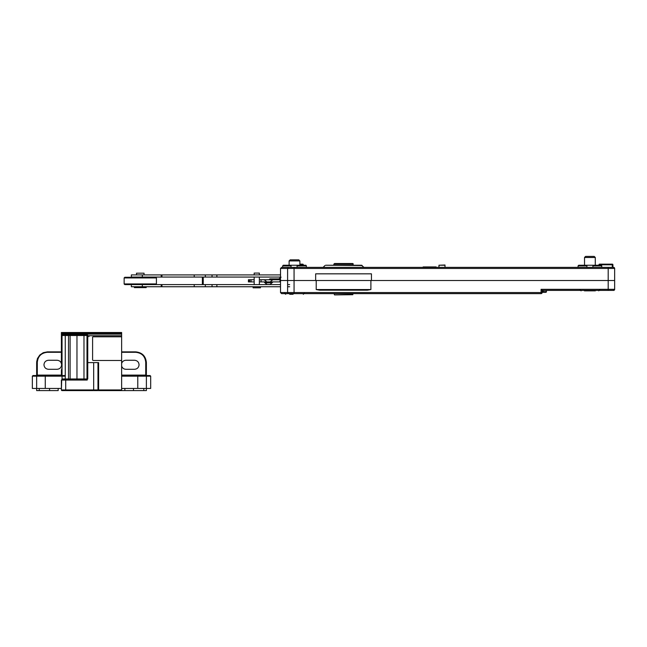 <?xml version="1.0" encoding="UTF-8"?>
<svg xmlns="http://www.w3.org/2000/svg" width="647" height="647" viewBox="0 0 647 647"><rect width="100%" height="100%" fill="white"/><g stroke="black" fill="none" stroke-linecap="round" stroke-linejoin="round"><path stroke-width="0.97" d="M136.517 274.91L136.517 273.188L144.046 273.188L144.046 274.91M146.198 286.742L146.198 287.608L134.366 287.608L134.366 286.742M128.551 277.28L153.193 277.28M155.773 284.591L124.79 284.591L124.143 283.944L156.42 283.944L155.773 284.591M126.205 277.28L155.773 277.28L156.42 277.927L124.143 277.927L124.79 277.28L126.205 277.28M248.408 279.755L249.2 279.755L249.2 281.906L248.408 281.906L248.408 279.755M269.573 284.486L267.074 284.486L269.573 284.486M280.515 279.755L261.065 279.755L261.065 281.906L259.35 281.906M254.182 281.906L249.645 281.906L249.645 279.755L249.2 279.755M249.645 279.755L251.028 279.755L251.028 281.906M254.182 279.755L251.028 279.755M259.35 279.755L261.065 279.755M280.515 281.906L261.065 281.906M249.645 281.906L249.2 281.906M269.071 279.755L269.928 278.889L280.515 278.889M254.182 273.083L259.35 273.083L254.182 273.083L254.182 274.91M253.106 286.742L253.106 287.818L260.426 287.818L260.426 286.742M131.349 277.062L142.324 277.062L142.324 274.91L131.349 274.91L131.349 277.062M205.325 286.742L205.325 284.591L216.874 284.591L216.874 286.742L131.349 286.742L131.349 284.591M194.221 274.91L194.221 277.062L212.046 277.062L212.046 274.91L142.324 274.91M212.046 274.91L216.874 274.91L216.874 277.062L280.515 277.062M280.515 274.91L216.874 274.91M194.221 277.062L142.324 277.062M205.325 277.062L205.325 274.91M202.382 284.591L202.382 277.062M203.239 277.062L203.239 284.591M216.874 277.062L212.046 277.062M205.325 284.591L142.324 284.591L142.324 286.742M216.874 284.591L280.515 284.591M287.616 284.591L289.654 284.591M216.874 286.742L280.515 286.742M287.616 286.742L289.654 286.742M586.894 265.877L578.07 265.877L578.07 267.381L578.07 265.877L578.717 265.23L601.095 265.23A0.647 0.647 90 0 1 601.742 265.877L592.919 265.877M291.053 265.877L282.666 265.877L282.666 267.381L282.666 265.877L283.305 265.23L305.683 265.23A0.647 0.647 90 0 1 306.33 265.877L297.078 265.877M438.973 267.381L438.973 265.23L444.999 265.23L444.999 267.381L444.999 265.011L438.973 265.23M586.894 267.381L586.894 265.23L592.919 265.23L592.919 267.381M291.053 267.381L297.078 267.381L297.078 265.23L291.053 265.23L291.053 267.381M282.666 267.381L613.574 267.381L612.28 267.381L612.28 264.801L599.591 264.801L599.591 265.23M287.608 280.507L280.515 280.507L287.608 280.507L287.608 268.456L280.515 268.456L281.591 267.381L294.07 267.381L294.07 280.507L287.608 280.507L315.655 280.507L294.07 280.507L294.07 292.557L541.07 292.557L541.07 289.33L542.146 290.406L542.146 292.557L542.146 290.406L542.146 292.557L542.146 290.406L613.574 290.406A1.076 1.076 -90 0 0 614.65 289.33L614.65 280.507L315.655 280.507L315.655 273.835L371.451 273.835L371.451 280.507L608.196 280.507L608.196 268.456L287.608 268.456L288.683 267.381A1.076 1.076 -90 0 0 287.608 268.456L287.608 292.557L287.608 280.507L287.608 292.557L294.07 292.557L294.07 293.633L281.591 293.633L280.515 292.557L287.608 292.557L288.691 293.633A1.076 1.076 90 0 1 287.608 292.557M325.708 265.23L361.398 265.23A1.076 1.076 90 0 1 362.158 265.545L325.708 265.23M323.112 267.381L324.948 265.545L323.112 267.381M334.515 263.507L352.591 263.507A0.647 0.647 90 0 1 353.238 264.154L333.868 264.154L334.515 263.507M333.868 265.23L333.868 264.154L333.868 265.23M288.044 265.23L300.952 265.23M614.65 271.255L614.65 268.456A1.076 1.076 -90 0 0 613.574 267.381A1.076 1.076 90 0 1 614.65 268.456A1.076 1.076 -90 0 0 613.574 267.381L614.65 268.456L614.65 289.33A1.076 1.076 90 0 1 613.574 290.406A1.076 1.076 -90 0 0 614.65 289.33A1.076 1.076 90 0 1 613.574 290.406A1.076 1.076 0 0 0 614.65 289.33L614.65 280.507L608.196 280.507L608.196 289.33L614.65 289.33L613.574 290.406M302.675 265.23L303.322 264.801A0.647 0.647 -90 0 0 302.675 264.154L299.876 264.154L302.675 264.154A0.647 0.647 90 0 1 303.322 264.801A0.647 0.647 -90 0 0 302.675 264.154L302.675 264.801L299.876 264.801M598.944 264.801L599.591 264.801L599.591 264.154A0.647 0.647 0 0 0 598.944 264.801L598.944 265.23L598.944 264.801A0.647 0.647 -90 0 1 599.591 264.154L612.28 264.154A0.647 0.647 0 0 1 612.927 264.801L612.927 267.381L612.927 264.801A0.647 0.647 -90 0 0 612.28 264.154A0.647 0.647 90 0 1 612.927 264.801A0.647 0.647 -90 0 0 612.28 264.154L612.28 264.801L612.927 264.801L612.927 267.381M293.075 294.272L289.719 294.272M289.12 260.927L290.196 259.851L298.801 259.851L299.876 260.927L289.12 260.927L289.12 265.23M423.13 267.381L423.13 266.952L436.102 266.952L436.102 267.381M595.377 290.835L584.435 290.835M584.524 257.482L585.6 256.406L594.213 256.406L595.289 257.482L584.524 257.482L584.524 265.23M591.633 290.835L592.393 290.835M592.887 290.835L594.795 290.835M588.115 290.835L590.193 290.835M588.18 290.835L586.926 290.835M322.837 293.633L329.42 293.633M334.515 294.911L352.801 294.7L334.515 294.911L334.087 293.633L352.801 293.843L352.801 294.7L353.019 293.633M283.2 293.633L541.094 293.633L542.146 292.557L541.07 293.633A1.076 1.076 -90 0 0 542.146 292.557L541.07 292.557L541.07 293.633M305.788 293.633L527.515 293.633L305.788 293.633M614.65 268.456L614.65 280.507L614.65 268.456L608.196 268.456L608.196 267.381M494.162 293.633L505.679 293.633M542.784 290.406L542.784 291.676L546.448 291.676L546.448 290.406L546.448 291.676A0.647 0.647 90 0 1 545.801 292.315L542.146 292.315M370.901 280.507L370.901 289.541L367.367 290.188L319.739 290.188L316.205 289.541L316.205 280.507M541.66 292.315L542.146 291.676L542.784 291.676L542.784 292.315M546.448 291.676A0.647 0.647 90 0 1 545.801 292.315L546.448 291.676L546.448 290.406M143.804 388.443L143.804 390.594L146.384 390.594L146.384 388.443L150.686 388.443L150.686 376.174L146.384 376.174L146.384 388.443L121.636 388.443M65.266 376.174L45.258 376.174L45.258 388.443L61.392 388.443M45.258 388.443L36.653 388.443L36.653 376.174A0.647 0.647 90 0 1 37.3 375.535L65.266 375.535L32.997 375.535L32.35 376.174L36.653 376.174L36.653 388.443L36.653 376.174L37.3 375.106L61.36 375.106M32.35 376.174L32.35 388.443L36.653 388.443L36.653 390.594L58.165 390.594L58.165 388.443M62.039 375.535L60.753 375.535L62.039 374.888M58.165 375.535L49.56 375.535M143.804 390.594L114.543 390.594M57.09 360.258L48.485 360.258C45.751 360.533 44.239 362.037 43.972 364.771L43.972 364.771C44.239 367.512 45.751 369.016 48.485 369.291L57.09 369.291C59.831 369.016 61.336 367.512 61.611 364.771C61.336 362.037 59.831 360.533 57.09 360.258M36.653 375.535L36.693 361.738L37.469 358.503L39.807 355.017L43.292 352.68L47.409 351.863L61.392 351.863M121.636 351.863L135.627 351.863C142.162 352.502 145.745 356.085 146.384 362.619L146.384 375.535M146.384 388.443L146.384 376.174L146.384 388.443M121.636 371.184L121.636 371.232A8.605 8.605 -90 0 0 121.636 371.184A8.605 8.605 -90 0 1 121.636 371.232L121.636 374.888L121.636 371.232L121.636 374.888L122.283 375.535L121.636 374.888L122.283 375.535L121.636 375.535L150.039 375.535L150.686 376.174M138.636 375.535L133.476 375.535M121.636 366.153C122.396 368.127 123.836 369.17 125.947 369.291L134.552 369.291C137.285 369.016 138.798 367.512 139.065 364.771C138.798 362.037 137.285 360.533 134.552 360.258L125.947 360.258C123.836 360.379 122.396 361.422 121.636 363.396M117.98 390.594L70.005 390.594M62.039 367.957A8.605 8.605 -90 0 0 61.392 371.232L61.392 374.888M146.384 376.174L145.745 375.535A0.647 0.647 90 0 1 146.384 376.174L121.636 376.174M145.737 362.401L146.384 362.619L146.384 375.325L145.737 375.106L145.737 362.401C145.138 356.262 141.766 352.89 135.627 352.291L121.636 352.291M45.258 375.535L45.258 376.174L36.653 376.174L36.653 362.619L37.3 362.401L37.3 375.106L36.653 375.325L36.693 361.738M86.997 378.972L87.749 378.972L87.749 335.51L86.997 335.51L86.997 378.972L68.501 378.972L68.501 335.51L65.266 335.51L65.266 378.972L68.501 378.972M65.266 378.972L62.039 378.972L62.039 335.51A0.647 0.647 90 0 1 62.686 334.871L87.11 334.871A0.647 0.647 90 0 1 87.749 335.51L87.749 362.191L87.749 335.51A0.647 0.647 90 0 0 87.11 334.871M87.749 363.485L87.749 362.191M86.674 334.871L63.115 334.871M87.216 378.972L87.216 380.048L80.972 380.048M113.031 390.594L62.039 390.594A0.647 0.647 -90 0 1 61.392 389.947L61.392 380.048L65.703 380.048L65.703 389.947L93.669 389.947L93.669 362.619L87.749 362.619M87.216 380.048L65.703 380.048M121.636 344.333L121.636 389.947L121.636 344.333L121.636 389.947L120.997 390.594A0.647 0.647 -90 0 0 121.636 389.947L121.636 336.804L93.241 336.804A0.647 0.647 90 0 0 92.594 337.451L92.594 359.829A0.647 0.647 -90 0 0 93.241 360.468L121.636 360.468L121.636 336.804L93.128 336.804A0.542 0.542 -90 0 0 92.594 337.338L92.594 359.829A0.647 0.647 90 0 0 93.241 360.468L121.636 360.468M62.039 335.728L61.392 335.728L61.392 333.617L121.636 333.617L121.636 336.804M121.636 335.728L87.749 335.728M61.392 335.728L61.392 362.619L62.039 362.619M93.669 362.619L98.619 362.619L98.619 389.947L121.636 389.947L120.997 390.594M121.636 334.224L121.636 332.501L121.636 333.148L61.392 333.148L61.392 333.617M121.636 333.617L121.636 333.148M61.392 333.148L61.392 332.501L121.636 332.501M97.972 362.619L97.972 389.947A0.647 0.647 90 0 1 97.325 390.594A0.647 0.647 90 0 0 97.972 389.947L97.972 362.619M87.402 332.501L61.392 332.501M93.669 332.501L93.241 332.501M87.216 379.296L62.152 379.296L61.716 379.724L87.216 379.724M61.392 380.048L61.392 389.947L62.039 390.594L65.703 390.594L65.703 389.947L61.392 389.947L61.716 379.724M65.703 390.594L66.342 390.594M93.022 390.594L116.695 390.594M248.521 279.755L248.521 281.906M267.074 284.486L264.995 282.893L272.047 282.699L264.947 282.699L263.903 281.906M280.515 278.768L279.011 278.768L281.089 277.167M269.33 279.755A0.857 0.793 -90 0 1 270.123 278.889M161.224 274.91L161.224 277.062M161.936 274.91L161.936 277.062M161.224 284.591L161.224 286.742M161.936 284.591L161.936 286.742M194.221 284.591L194.221 286.742M212.046 286.742L212.046 284.591M543.221 292.315L543.221 290.406M541.07 289.33L608.196 289.33L608.196 290.406M316.205 289.541L370.901 289.541M133.476 388.443L133.476 390.594M124.871 388.443L124.871 390.594M49.56 388.443L49.56 390.594M61.392 352.291L47.409 352.291C41.271 352.89 37.898 356.262 37.3 362.401M137.779 388.443L137.779 375.535M121.676 375.106L145.737 375.106L145.737 375.535M135.627 352.291L135.627 351.863M47.409 351.863L47.409 352.291M62.039 378.972L62.039 335.51L62.039 378.972M86.504 334.871A0.647 0.493 90 0 1 86.997 335.51L76.969 335.51L76.969 378.972M76.645 334.871L76.969 335.51L70.094 335.51L70.094 378.972M83.487 334.871A0.647 0.493 90 0 1 83.981 335.51L83.981 378.972M69.779 334.871L70.094 335.51L68.501 335.51L68.501 334.871M65.266 334.871L65.266 335.51L62.039 335.51L62.686 334.871M93.669 390.594L93.669 389.947L98.619 389.947L98.619 390.594M121.636 334.119L61.392 334.119M124.143 277.927L124.143 283.944M156.42 277.927L156.42 283.944M278.962 278.954L277.919 279.755M272.047 282.699L273.083 281.906M280.248 280.313L279.892 281.041M266.232 281.348L264.154 279.755M270.761 281.348L272.84 279.755M271.999 282.893L269.92 284.486M254.182 277.062L254.182 284.591M259.35 273.083L259.35 274.91M259.35 277.062L259.35 284.591M601.742 267.381L601.742 265.877L601.095 265.23M306.33 267.381L306.33 265.877L305.683 265.23M280.515 292.557L280.515 268.456M363.994 267.381L361.398 265.23M353.238 265.23L352.591 263.507M303.322 264.801A0.647 0.647 0 0 0 302.675 264.154M284.599 293.196L285.675 294.272M304.397 293.196L303.322 294.272M299.876 260.927L299.876 265.23M580.011 289.759L581.087 290.835M599.801 289.759L598.726 290.835M595.289 257.482L595.289 265.23M614.65 289.33L614.65 287.284M39.232 388.443L39.232 390.594M88.825 336.642L89.472 335.728"/></g></svg>
